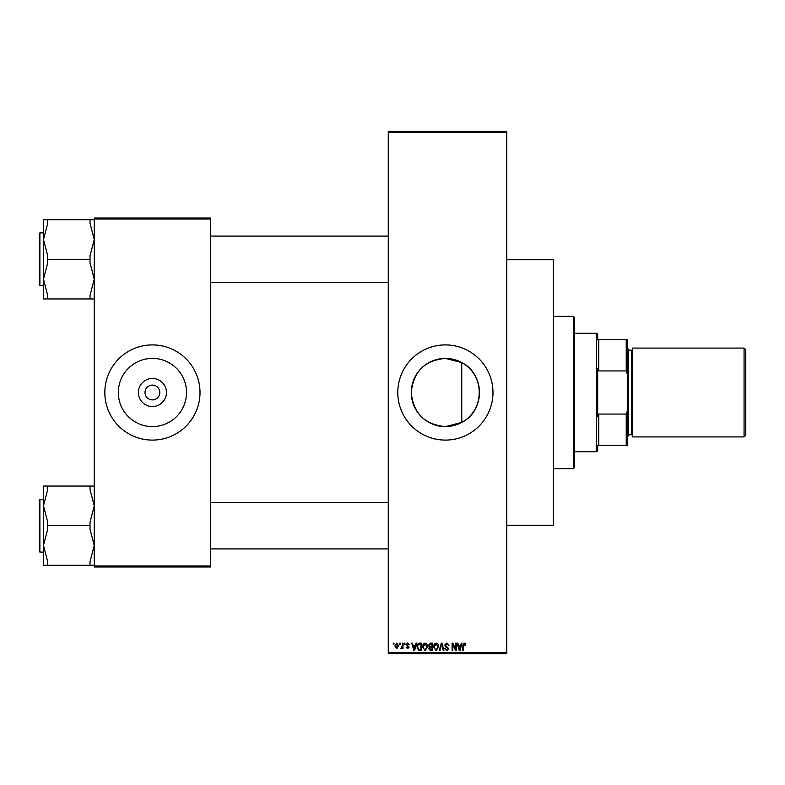 <?xml version="1.0" encoding="UTF-8"?>
<svg xmlns="http://www.w3.org/2000/svg" width="785" height="785" viewBox="0 0 785 785"><rect width="100%" height="100%" fill="white"/><g stroke="black" fill="none" stroke-linecap="round" stroke-linejoin="round"><path stroke-width="1.18" d="M445.38 358.402A34.098 34.098 0 0 0 411.281 392.5A34.098 34.098 0 0 0 445.38 426.598L461.757 422.409C484.993 411.193 485.081 373.876 461.757 362.591L445.38 358.402C424.646 360.413 413.283 371.776 411.281 392.51C413.302 413.234 424.665 424.597 445.38 426.598A34.098 34.098 0 0 0 479.478 392.5A34.098 34.098 0 0 0 445.38 358.402M445.38 344.909A47.591 47.591 0 0 0 397.789 392.5A47.591 47.591 0 0 0 445.38 440.091A47.591 47.591 0 0 0 492.98 392.5A47.591 47.591 0 0 0 445.38 344.909M152.418 406.542A14.042 14.042 0 0 1 138.376 392.5A14.042 14.042 0 0 1 152.418 378.458A14.042 14.042 0 0 1 166.459 392.5A14.042 14.042 0 0 1 152.418 406.542M152.418 385.101A7.399 7.399 0 0 0 145.009 392.5A7.399 7.399 0 0 0 152.418 399.899A7.399 7.399 0 0 0 159.816 392.5A7.399 7.399 0 0 0 152.418 385.101M152.418 358.402A34.098 34.098 0 0 0 118.319 392.5A34.098 34.098 0 0 0 152.418 426.598A34.098 34.098 0 0 0 186.516 392.5A34.098 34.098 0 0 0 152.418 358.402M152.418 344.909A47.591 47.591 0 0 0 104.827 392.5A47.591 47.591 0 0 0 152.418 440.091A47.591 47.591 0 0 0 200.008 392.5A47.591 47.591 0 0 0 152.418 344.909M399.614 644.22L399.614 643.16L400.291 643.16L400.291 644.22L399.614 644.22M402.303 645.947L402.303 643.16L402.98 643.16L402.98 648.547L402.303 648.547L402.303 647.684L401.508 648.636L400.86 648.351L402.303 645.947M404.226 644.22L404.226 643.16L404.903 643.16L404.903 644.22L404.226 644.22M405.963 644.799L407.592 643.062L409.23 644.789L407.543 643.837L406.63 644.671L409.132 647.105L407.621 648.636L406.061 647.105L407.592 647.87L408.465 647.213L405.963 644.799M415.343 645.368L415.922 643.16L416.629 643.16L414.588 650.559L413.881 650.559L411.733 643.16L412.439 643.16L413.018 645.368L415.343 645.368M425.097 643.062L427.03 644.22L427.688 646.761L425.087 650.657L422.497 646.85L423.164 644.191L425.097 643.062M436.156 643.062L438.079 644.22L438.746 646.761L436.146 650.657L433.555 646.85L434.223 644.191L436.156 643.062M464.21 643.062L465.269 643.582L465.672 645.368L464.995 645.466L464.18 643.926L463.454 644.485L463.366 650.559L462.689 650.559L462.689 645.535L464.21 643.062M388.271 652.678L506.727 652.678L506.727 653.738L388.271 653.738L388.271 131.262L506.727 131.262L506.727 132.322L388.271 132.322M506.727 652.678L506.727 132.322M460.726 645.368L461.305 643.16L462.012 643.16L459.971 650.559L459.264 650.559L457.115 643.16L457.812 643.16L458.401 645.368L460.726 645.368M455.673 649.087L455.673 643.16L456.34 643.16L456.34 650.559L455.624 650.559L452.788 644.622L452.788 650.559L452.111 650.559L452.111 643.16L452.837 643.16L455.673 649.087M444.614 645.211L446.714 643.062L448.941 645.564L446.645 643.926L445.281 645.201L448.745 648.636L446.832 650.657L444.801 648.449L446.812 649.794L448.078 648.606L447.862 647.851L445.635 646.968L444.614 645.211M439.198 650.559L441.307 643.16L441.965 643.16L443.967 650.559L443.27 650.559L441.68 644.024L439.904 650.559L439.198 650.559M428.463 645.329L430.514 643.16L432.594 643.16L432.594 650.559L430.504 650.559L428.649 648.704L429.375 647.154L428.463 645.329M417.021 646.899C416.845 644.799 417.689 643.553 419.563 643.16L421.535 643.16L421.535 650.559L418.582 650.422L417.021 646.899M394.904 645.908L396.778 643.062L398.652 645.849L396.778 648.636L394.904 645.908M393.265 644.22L393.265 643.16L393.942 643.16L393.942 644.22L393.265 644.22M94.249 217.994L210.586 217.994L210.586 219.044L94.249 219.044L94.249 217.994M210.586 565.956L210.586 567.005L94.249 567.005L94.249 565.956L210.586 565.956L210.586 219.044M94.249 565.956L94.249 219.044M459.873 648.39L460.501 646.232L458.626 646.232L459.568 649.794L459.873 648.39M436.146 649.794L438.079 646.752L436.156 643.926L434.233 646.879L434.517 648.547L436.146 649.794M431.917 649.695L431.917 647.488L429.954 647.556L429.326 648.577L431.917 649.695M431.917 646.624L431.917 644.024L429.797 644.122L429.13 645.329L430.592 646.624L431.917 646.624M425.087 649.794L427.02 646.752L425.097 643.926L423.174 646.879L423.458 648.547L425.087 649.794M420.868 649.695L420.868 644.024L419.651 644.024L417.963 645.103L417.689 646.909L418.709 649.548L420.868 649.695M414.49 648.39L415.118 646.232L413.244 646.232L414.186 649.794L414.49 648.39M396.798 647.87L397.985 645.859L396.759 643.837L395.581 645.859L396.798 647.87M573.354 468.645L573.354 316.355L574.414 317.405L574.414 467.595L573.354 468.645L553.258 468.645M573.354 316.355L553.258 316.355M506.727 259.766L553.258 259.766L553.258 525.234L506.727 525.234M461.757 362.591L461.757 422.409M43.479 505.854L43.479 545.457L47.708 529.188L47.708 522.123L43.479 505.854L47.708 489.585L47.708 486.052L43.479 486.052L43.479 505.854M39.888 552.1L39.25 551.462L39.25 499.849L39.888 499.211L39.888 552.1L43.479 552.1L43.479 565.259L47.708 565.259L47.708 561.726L43.479 545.457L43.479 565.259M94.249 486.052L90.02 486.052L90.02 489.585L94.249 505.854L90.02 522.123L90.02 525.656L47.708 525.656M90.02 486.052L47.708 486.052M90.02 525.656L90.02 529.188L94.249 545.457L90.02 561.726L90.02 565.259L47.708 565.259M90.02 565.259L94.249 565.259M597.679 445.38L598.739 445.38L597.679 445.38L597.679 450.668L596.62 451.728L596.62 333.272L574.414 333.272M596.62 333.272L597.679 334.332L597.679 339.62L598.739 339.62L598.739 370.932L597.679 368.263L597.679 416.737L598.739 414.068L598.739 445.38L626.234 445.38L626.234 414.068L627.293 411.095L627.293 445.38L626.234 445.38M626.234 339.62L627.293 339.62L627.293 373.905L626.234 370.932L626.234 339.62L597.679 339.62M598.739 414.068L626.234 414.068M627.293 373.905L627.293 411.095M598.739 370.932L626.234 370.932M745.75 349.776L745.75 435.224L744.062 436.921L744.062 348.079L745.75 349.776M627.293 348.079L628.353 349.139L628.353 435.861L627.293 436.921M628.353 434.802L631.523 434.802A1.06 1.06 0 0 1 632.582 435.861M628.353 350.198L631.523 350.198A1.06 1.06 0 0 0 632.582 349.139M744.062 436.921L632.582 436.921L632.582 348.079L744.062 348.079M94.249 219.741L90.02 219.741L90.02 223.274L94.249 239.543L90.02 255.812L90.02 262.877L94.249 279.146L90.02 295.415L90.02 298.948L47.708 298.948L47.708 295.415L43.479 279.146L47.708 262.877L47.708 255.812L43.479 239.543L47.708 223.274L47.708 219.741L43.479 219.741L43.479 298.948L47.708 298.948M39.25 285.151L39.25 233.537L39.888 232.9L39.888 285.789L39.25 285.151M90.02 219.741L47.708 219.741M90.02 259.344L47.708 259.344M90.02 298.948L94.249 298.948M631.523 434.802L631.523 350.198M39.888 499.211L43.479 499.211M388.271 548.921L210.586 548.921M388.271 502.39L210.586 502.39M210.586 236.079L388.271 236.079M210.586 282.61L388.271 282.61M596.62 451.728L574.414 451.728M39.888 285.789L43.479 285.789M39.888 232.9L43.479 232.9"/></g></svg>
